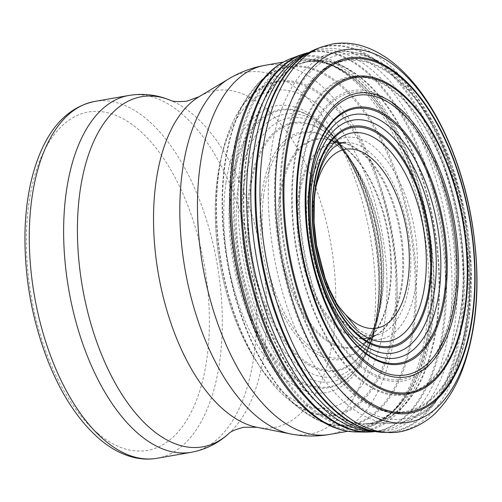 <?xml version="1.0" encoding="UTF-8"?>
<svg xmlns="http://www.w3.org/2000/svg" width="502" height="502" viewBox="0 0 502 502"><rect width="100%" height="100%" fill="white"/><g stroke="black" fill="none" stroke-linecap="round" stroke-linejoin="round"><path stroke-width="0.38" stroke-dasharray="2.51 1.88" d="M329.588 434.443A187.371 95.932 80.1 0 0 391.798 233.348A187.371 95.932 80.1 0 0 265.018 65.304M290.821 433.973A183.707 94.05 80.1 0 0 370.351 237.095A183.707 94.05 80.1 0 0 228.711 78.908M256.867 427.271A171.019 87.555 80.1 0 0 330.906 243.997A171.019 87.555 80.1 0 0 199.049 96.735M228.485 433.847A177.733 90.994 80.1 0 0 261.762 256.089A177.733 90.994 80.1 0 0 170.128 100.18M191.356 452.283A181.128 92.732 80.1 0 0 251.496 257.884A181.128 92.732 80.1 0 0 128.945 95.443M157.007 458.295A181.128 92.732 80.1 0 0 217.14 263.895A181.128 92.732 80.1 0 0 94.589 101.454M97.595 433.22A171.759 87.938 80.1 0 0 205.312 271.017A171.759 87.938 80.1 0 0 50.708 139.537A171.759 87.938 80.1 0 0 97.595 433.22M315.802 187.622A90.78 46.473 80.1 0 0 335.832 302.154M350.785 328.979A102.377 52.409 80.1 0 0 414.985 232.3A102.377 52.409 80.1 0 0 322.836 153.938A102.377 52.409 80.1 0 0 350.785 328.979M360.091 364.759A145.668 74.578 80.1 0 0 451.442 227.199A145.668 74.578 80.1 0 0 320.326 115.692A145.668 74.578 80.1 0 0 360.091 364.759M360.179 366.234A147.387 75.457 80.1 0 0 452.609 227.042A147.387 75.457 80.1 0 0 319.937 114.218A147.387 75.457 80.1 0 0 360.179 366.234M358.817 377.83A160.533 82.19 80.1 0 0 459.499 226.226A160.533 82.19 80.1 0 0 314.992 103.337A160.533 82.19 80.1 0 0 358.817 377.83M358.641 378.684A161.487 82.679 80.1 0 0 459.92 226.182A161.487 82.679 80.1 0 0 314.559 102.565A161.487 82.679 80.1 0 0 358.641 378.684M354.28 393.568A177.833 91.044 80.1 0 0 465.806 225.63A177.833 91.044 80.1 0 0 305.737 89.507A177.833 91.044 80.1 0 0 354.28 393.568M353.923 394.49A178.825 91.552 80.1 0 0 466.076 225.611A178.825 91.552 80.1 0 0 305.109 88.728A178.825 91.552 80.1 0 0 353.923 394.49M351.149 400.226A184.899 94.665 80.1 0 0 467.105 225.611A184.899 94.665 80.1 0 0 300.673 84.079A184.899 94.665 80.1 0 0 351.149 400.226M346.28 403.746A187.986 96.246 80.1 0 0 392.903 423.343A187.986 96.246 80.1 0 0 463.277 220.842A187.986 96.246 80.1 0 0 328.346 54.254A187.986 96.246 80.1 0 0 268.727 210.457A187.986 96.246 80.1 0 0 346.28 403.746M320.031 404.606A183.669 94.031 80.1 0 0 365.845 423.744A183.669 94.031 80.1 0 0 434.343 225.906A183.669 94.031 80.1 0 0 302.756 63.057A183.669 94.031 80.1 0 0 244.254 215.515A183.669 94.031 80.1 0 0 320.031 404.606M319.473 404.668A183.625 94.012 80.1 0 0 372.791 423.086A183.625 94.012 80.1 0 0 433.759 226.007A183.625 94.012 80.1 0 0 309.514 61.326A183.625 94.012 80.1 0 0 243.432 208.443A183.625 94.012 80.1 0 0 319.473 404.668M314.189 405.591A183.625 94.012 80.1 0 0 367.508 424.008A183.625 94.012 80.1 0 0 428.47 226.929A183.625 94.012 80.1 0 0 304.231 62.248A183.625 94.012 80.1 0 0 238.143 209.372A183.625 94.012 80.1 0 0 314.189 405.591M311.027 407.411A185.087 94.759 80.1 0 0 414.119 380.321A185.087 94.759 80.1 0 0 362.902 87.517A185.087 94.759 80.1 0 0 237.716 154.892A185.087 94.759 80.1 0 0 311.027 407.411M310.236 408.258A185.909 95.179 80.1 0 0 413.786 381.049A185.909 95.179 80.1 0 0 362.344 86.946A185.909 95.179 80.1 0 0 236.599 154.622A185.909 95.179 80.1 0 0 310.236 408.258M307.073 410.071A187.371 95.932 80.1 0 0 361.478 428.865A187.371 95.932 80.1 0 0 423.688 227.77A187.371 95.932 80.1 0 0 296.908 59.725A187.371 95.932 80.1 0 0 229.477 209.849A187.371 95.932 80.1 0 0 307.073 410.071M283.762 368.462A140.322 71.836 -99.9 0 1 232.238 185.056A140.322 71.836 -99.9 0 1 319.14 122.432L319.14 122.432A140.322 71.836 -99.9 0 1 375.722 236.16A140.322 71.836 -99.9 0 1 361.101 362.337L361.101 362.337A140.322 71.836 -99.9 0 1 283.762 368.462M282.864 369.271A141.181 72.282 -99.9 0 1 231.089 184.692A141.181 72.282 -99.9 0 1 340.977 146.49A141.181 72.282 -99.9 0 1 340.977 146.496A141.181 72.282 -99.9 0 1 373.482 332.274A141.181 72.282 -99.9 0 1 373.475 332.28A141.181 72.282 -99.9 0 1 282.864 369.271M238.168 186.913A135.866 69.558 -99.9 0 1 343.964 149.514A135.866 69.558 -99.9 0 1 375.264 328.421A135.866 69.558 -99.9 0 1 288.418 364.289A135.866 69.558 -99.9 0 1 238.168 186.913M243.464 188.802A131.398 67.274 -99.9 0 1 345.809 152.181A131.398 67.274 -99.9 0 1 376.092 325.29A131.398 67.274 -99.9 0 1 292.352 360.16A131.398 67.274 -99.9 0 1 243.464 188.802M249.005 191.042A126.159 64.589 -99.9 0 1 330.623 136.255A126.159 64.589 -99.9 0 1 379.556 306.515A126.159 64.589 -99.9 0 1 296.236 355.385A126.159 64.589 -99.9 0 1 249.005 191.042M250.078 191.469A125.149 64.068 -99.9 0 1 347.585 156.059A125.149 64.068 -99.9 0 1 347.585 156.066A125.149 64.068 -99.9 0 1 376.45 321.035L376.45 321.035A125.149 64.068 -99.9 0 1 296.983 354.462A125.149 64.068 -99.9 0 1 250.078 191.469M261.523 195.56A115.485 59.123 -99.9 0 1 351.569 161.82A115.485 59.123 -99.9 0 1 378.244 314.265A115.485 59.123 -99.9 0 1 305.505 345.527A115.485 59.123 -99.9 0 1 261.523 195.56M263.537 196.131A114.117 58.427 -99.9 0 1 325.415 136.902A114.117 58.427 -99.9 0 1 380.547 235.312A114.117 58.427 -99.9 0 1 362.093 346.593A114.117 58.427 -99.9 0 1 307.142 344.221A114.117 58.427 -99.9 0 1 263.537 196.131M278.905 199.413A106.01 54.272 -99.9 0 1 336.497 142.568A106.01 54.272 -99.9 0 1 387.82 234.039A106.01 54.272 -99.9 0 1 370.595 337.507A106.01 54.272 -99.9 0 1 320.646 336.145A106.01 54.272 -99.9 0 1 278.905 199.413M280.022 199.608A105.52 54.021 -99.9 0 1 328.992 139.744A105.52 54.021 -99.9 0 1 388.448 233.932A105.52 54.021 -99.9 0 1 364.49 342.709A105.52 54.021 -99.9 0 1 321.669 335.637A105.52 54.021 -99.9 0 1 280.022 199.608M297.623 201.999A99.296 50.834 -99.9 0 1 343.814 143.265A99.296 50.834 -99.9 0 1 399.899 231.93A99.296 50.834 -99.9 0 1 377.24 334.363A99.296 50.834 -99.9 0 1 338.423 328.81A99.296 50.834 -99.9 0 1 297.623 201.999M298.79 202.105A99.001 50.683 -99.9 0 1 337.808 142.599A99.001 50.683 -99.9 0 1 400.778 231.773A99.001 50.683 -99.9 0 1 371.813 337.03A99.001 50.683 -99.9 0 1 339.578 328.452A99.001 50.683 -99.9 0 1 298.79 202.105M307.193 202.469A97.771 50.056 -99.9 0 1 345.778 142.442A97.771 50.056 -99.9 0 1 408.026 230.506A97.771 50.056 -99.9 0 1 379.368 334.476A97.771 50.056 -99.9 0 1 348.313 326.576A97.771 50.056 -99.9 0 1 307.193 202.469M321.236 47.1A196.577 100.638 -99.9 0 1 463.867 220.742A196.577 100.638 -99.9 0 1 388.648 432.486M316.85 48.776A195.673 100.18 -99.9 0 1 458.79 221.627A195.673 100.18 -99.9 0 1 383.948 432.398M307.588 53.256A193.734 99.189 -99.9 0 1 311.259 51.706L303.886 55.628A195.36 100.017 -99.9 0 1 457.655 221.828A195.36 100.017 -99.9 0 1 369.422 430.352M308.379 52.798L311.259 51.706A193.734 99.189 -99.9 0 1 451.762 222.857A193.734 99.189 -99.9 0 1 377.692 431.538A193.734 99.189 -99.9 0 1 373.72 431.325M308.812 52.553A192.435 98.517 -99.9 0 1 313.273 51.781L306.735 53.425A192.812 98.712 -99.9 0 1 446.542 223.773A192.812 98.712 -99.9 0 1 372.861 431.463L379.562 430.785A192.435 98.517 -99.9 0 1 375.107 431.576M308.862 52.522L313.273 51.781A192.435 98.517 -99.9 0 1 441.107 224.72A192.435 98.517 -99.9 0 1 379.562 430.785L375.163 431.582M300.623 54.938A192.36 98.48 -99.9 0 1 440.059 224.902A192.36 98.48 -99.9 0 1 366.592 432.109M290.834 58.64A190.383 97.47 -99.9 0 1 428.771 226.879A190.383 97.47 -99.9 0 1 356.131 431.952M268.275 73.487A189.693 97.118 -99.9 0 1 426.763 227.23A189.693 97.118 -99.9 0 1 329.87 425.64L318.412 420.35A182.013 93.184 -99.9 0 1 293.513 402.981A182.013 93.184 -99.9 0 1 224.833 166.218A182.013 93.184 -99.9 0 1 259.296 82.353A182.013 93.184 -99.9 0 1 411.301 229.935A182.013 93.184 -99.9 0 1 318.412 420.35L299.462 408.371A181.36 92.851 -99.9 0 1 292.741 402.491A181.36 92.851 -99.9 0 1 224.388 166.526A181.36 92.851 -99.9 0 1 245.534 100.055A181.36 92.851 -99.9 0 1 368.518 118.779A181.36 92.851 -99.9 0 1 408.791 348.997A181.36 92.851 -99.9 0 1 299.468 408.383L288.926 399.881A169.45 86.752 -99.9 0 1 281.559 393.361A169.45 86.752 -99.9 0 1 218.916 172.123A169.45 86.752 -99.9 0 1 238.506 111.613A169.45 86.752 -99.9 0 1 353.377 129.271A169.45 86.752 -99.9 0 1 390.989 344.272A169.45 86.752 -99.9 0 1 288.939 399.887L281.327 393.154C273.49 385.567 266.116 376.444 259.214 365.795A168.54 86.288 -99.9 0 1 218.671 172.55A168.54 86.288 -99.9 0 1 222.129 153.756A168.54 86.288 -99.9 0 1 335.788 108.639A168.54 86.288 -99.9 0 1 391.604 335.543A168.54 86.288 -99.9 0 1 280.894 392.646A168.54 86.288 -99.9 0 1 259.214 365.795L256.453 361.534A161.073 82.466 -99.9 0 1 217.755 175.989A161.073 82.466 -99.9 0 1 220.98 158.695A161.073 82.466 -99.9 0 1 329.77 115.887A161.073 82.466 -99.9 0 1 382.819 333.064A161.073 82.466 -99.9 0 1 276.665 386.672A161.073 82.466 -99.9 0 1 256.453 361.534C224.827 313.719 208.675 236.022 217.711 176.189L222.129 153.769C225.944 137.385 231.409 123.335 238.506 111.613L245.534 100.055L259.296 82.353L268.275 73.487M225.95 182.86A145.524 74.503 -99.9 0 1 339.183 143.892A145.524 74.503 -99.9 0 1 372.679 335.33A145.524 74.503 -99.9 0 1 279.043 373.281A145.524 74.503 -99.9 0 1 225.95 182.86M347.905 431.243L361.478 428.865C370.056 427.346 378.069 423.82 385.517 418.285C396.894 409.732 406.319 397.32 413.786 381.049L414.119 380.321C406.363 396.975 396.963 409.011 385.925 416.428C380.052 420.369 373.915 422.897 367.508 424.008L372.791 423.086L365.845 423.744L392.903 423.343L401.537 422.533L425.376 412.073L434.117 404.43L454.881 372.459L468.648 322.303L471.353 267.842L464.413 210.438L451.794 164.543L433.803 123.429L403.257 80.395L380.999 62.148L362.682 53.821L345.225 51.311L328.346 54.254L302.756 63.057L309.514 61.326L304.231 62.248C310.631 61.125 317.264 61.413 324.129 63.126C337.03 66.358 349.957 74.491 362.902 87.517L362.344 86.946C349.794 74.183 336.723 65.706 323.112 61.52C314.233 58.841 305.498 58.245 296.908 59.725L283.473 62.072M340.99 146.509C333.981 136.406 326.695 128.38 319.14 122.432C328.314 129.742 336.591 138.772 343.977 149.527L345.815 152.194C377.328 196.991 390.531 272.448 376.092 325.283L375.264 328.421C371.969 341.04 367.251 352.348 361.101 362.337C366.19 354.18 370.319 344.159 373.482 332.274M347.591 156.072C376.638 196.251 390.129 273.383 376.45 321.035L378.244 314.265C374.348 328.496 368.964 339.277 362.093 346.593L370.595 337.507L364.49 342.709L377.24 334.363L371.813 337.03L376.839 335.116C371.48 336.396 364.759 334.068 356.684 328.132M347.597 156.078L351.582 161.832C343.086 149.765 334.363 141.457 325.415 136.902L336.497 142.568L328.992 139.744L343.814 143.265L337.808 142.599L345.778 142.442M369.428 430.352L377.692 431.538L374.611 431.488M340.983 146.502L339.195 143.905C372.729 190.402 388.435 280.21 372.679 335.33L373.482 332.28M322.679 287.182C313.43 260.965 308.711 233.963 308.51 206.171"/><path stroke-width="0.75" d="M275.184 415.65A187.371 95.932 80.1 0 0 329.588 434.443C316.593 436.677 303.666 436.514 290.821 433.973A183.707 94.05 80.1 0 1 256.02 415.832A183.707 94.05 80.1 0 1 180.908 237.057A183.707 94.05 80.1 0 1 228.711 78.908C239.937 72.15 252.042 67.619 265.018 65.304A187.371 95.932 80.1 0 0 197.587 215.427A187.371 95.932 80.1 0 0 275.184 415.65M228.711 78.908L199.049 96.735A171.019 87.555 80.1 0 0 154.547 243.959A171.019 87.555 80.1 0 0 224.469 410.385A171.019 87.555 80.1 0 0 256.867 427.271L290.821 433.973M151.152 429.015A177.733 90.994 80.1 0 0 228.485 433.847C217.768 443.517 205.387 449.66 191.356 452.283A181.128 92.732 80.1 0 1 138.765 434.117A181.128 92.732 80.1 0 1 63.754 240.565A181.128 92.732 80.1 0 1 128.945 95.443C143.032 93.146 156.756 94.727 170.128 100.18A177.733 90.994 80.1 0 0 77.898 212.986A177.733 90.994 80.1 0 0 151.152 429.015M128.945 95.443L94.589 101.454A181.128 92.732 80.1 0 0 29.405 246.57A181.128 92.732 80.1 0 0 104.416 440.122A181.128 92.732 80.1 0 0 157.007 458.295L191.356 452.283M335.832 302.154A90.78 46.473 80.1 0 0 350.264 319.052A90.78 46.473 80.1 0 0 407.593 282.62A90.78 46.473 80.1 0 0 376.117 162.585A90.78 46.473 80.1 0 0 315.802 187.622M314.101 198.666A105.79 54.16 -99.9 0 1 378.615 140.566A105.79 54.16 -99.9 0 1 425.501 279.024A105.79 54.16 -99.9 0 1 359.357 332.311A105.79 54.16 -99.9 0 1 314.101 198.666M313.035 196.32A111.005 56.833 -99.9 0 1 380.811 135.578A111.005 56.833 -99.9 0 1 429.9 280.951A111.005 56.833 -99.9 0 1 360.417 336.641A111.005 56.833 -99.9 0 1 313.035 196.32M312.69 195.793A112.172 57.429 -99.9 0 1 381.2 134.486A112.172 57.429 -99.9 0 1 430.772 281.415A112.172 57.429 -99.9 0 1 360.536 337.62A112.172 57.429 -99.9 0 1 312.69 195.793M310.901 193.082A118.215 60.522 -99.9 0 1 383.233 128.838A118.215 60.522 -99.9 0 1 435.297 283.831A118.215 60.522 -99.9 0 1 361.158 342.69A118.215 60.522 -99.9 0 1 310.901 193.082M309.803 190.666A123.586 63.271 -99.9 0 1 385.492 123.705A123.586 63.271 -99.9 0 1 439.827 285.814A123.586 63.271 -99.9 0 1 362.256 347.146A123.586 63.271 -99.9 0 1 309.803 190.666M309.213 188.124A129.19 66.138 -99.9 0 1 388.36 118.208A129.19 66.138 -99.9 0 1 445.123 287.702A129.19 66.138 -99.9 0 1 364.006 351.733A129.19 66.138 -99.9 0 1 322.686 287.194A129.19 66.138 -99.9 0 1 322.679 287.182A129.19 66.138 -99.9 0 1 308.51 206.171A129.19 66.138 -99.9 0 1 308.51 206.153A129.19 66.138 -99.9 0 1 309.213 188.124M309.1 187.635A130.275 66.697 -99.9 0 1 388.912 117.142A130.275 66.697 -99.9 0 1 446.146 288.066A130.275 66.697 -99.9 0 1 364.345 352.624A130.275 66.697 -99.9 0 1 309.1 187.635M306.728 182.402A141.897 72.646 -99.9 0 1 393.8 106.029A141.897 72.646 -99.9 0 1 455.948 292.359A141.897 72.646 -99.9 0 1 366.717 362.262A141.897 72.646 -99.9 0 1 306.728 182.402M305.988 181.486A143.948 73.7 -99.9 0 1 394.371 104.14A143.948 73.7 -99.9 0 1 457.353 293.224A143.948 73.7 -99.9 0 1 366.78 364A143.948 73.7 -99.9 0 1 305.988 181.486M298 174.489A159.724 81.77 -99.9 0 1 396.593 90.216A159.724 81.77 -99.9 0 1 465.737 300.623A159.724 81.77 -99.9 0 1 364.741 377.579A159.724 81.77 -99.9 0 1 298 174.489M297.322 173.981A160.872 82.359 -99.9 0 1 396.668 89.224A160.872 82.359 -99.9 0 1 466.251 301.187A160.872 82.359 -99.9 0 1 364.49 378.583A160.872 82.359 -99.9 0 1 297.322 173.981M285.192 165.993A179.057 91.671 -99.9 0 1 396.524 73.894A179.057 91.671 -99.9 0 1 472.897 310.675A179.057 91.671 -99.9 0 1 358.917 394.541A179.057 91.671 -99.9 0 1 285.192 165.993M284.283 165.465A180.262 92.286 -99.9 0 1 396.411 72.909A180.262 92.286 -99.9 0 1 473.223 311.34A180.262 92.286 -99.9 0 1 358.428 395.614A180.262 92.286 -99.9 0 1 284.283 165.465M276.79 161.657A189.016 96.773 -99.9 0 1 394.804 65.938A189.016 96.773 -99.9 0 1 474.71 316.448A189.016 96.773 -99.9 0 1 353.916 403.464A189.016 96.773 -99.9 0 1 276.79 161.657M261.686 158.594A196.577 100.638 -99.9 0 1 321.236 47.1L332.293 44.025C342.59 42.231 352.95 42.99 363.373 46.309C378.997 51.43 393.65 61.288 407.323 75.877C437.757 107.899 461.671 162.071 471.579 219.569C481.481 279.488 477.772 331.22 460.459 374.774C454.567 388.793 447.194 400.546 438.353 410.034C429.593 420.544 408.189 433.847 388.648 432.486A196.577 100.638 -99.9 0 1 340.5 411.119A196.577 100.638 -99.9 0 1 261.686 158.594M388.648 432.486L383.948 432.398A195.673 100.18 -99.9 0 1 335.612 410.799A195.673 100.18 -99.9 0 1 257.614 159.109A195.673 100.18 -99.9 0 1 316.844 48.776A195.673 100.18 -99.9 0 1 316.85 48.776L303.879 55.628A195.36 100.017 -99.9 0 1 303.886 55.628M369.422 430.352L369.422 430.352A195.36 100.017 -99.9 0 1 334.596 410.623A195.36 100.017 -99.9 0 1 256.811 159.272A195.36 100.017 -99.9 0 1 303.879 55.628M373.72 431.325A193.734 99.189 -99.9 0 1 329.318 409.732A193.734 99.189 -99.9 0 1 252.663 160.119A193.734 99.189 -99.9 0 1 307.588 53.256M374.611 431.488L372.854 431.463A192.812 98.712 -99.9 0 1 324.286 409.406A192.812 98.712 -99.9 0 1 248.471 160.646A192.812 98.712 -99.9 0 1 306.735 53.425L308.379 52.798M375.107 431.576A192.435 98.517 -99.9 0 1 318.651 409.588A192.435 98.517 -99.9 0 1 243.514 160.954A192.435 98.517 -99.9 0 1 308.812 52.553M375.163 431.582L366.592 432.109A192.36 98.48 -99.9 0 1 317.565 409.626A192.36 98.48 -99.9 0 1 242.56 161.01A192.36 98.48 -99.9 0 1 300.623 54.938L290.834 58.64C282.664 61.74 275.14 66.691 268.275 73.487A189.693 97.118 -99.9 0 0 232.206 162.504A189.693 97.118 -99.9 0 0 304.978 408.49A189.693 97.118 -99.9 0 0 329.87 425.64C338.637 429.706 347.39 431.808 356.131 431.952A190.383 97.47 -99.9 0 1 306.678 408.917A190.383 97.47 -99.9 0 1 233.48 162.159A190.383 97.47 -99.9 0 1 290.834 58.64M256.867 427.271L243.79 427.258C235.369 429.455 230.267 431.651 228.485 433.847M199.049 96.735L186.757 101.184C178.091 101.975 172.544 101.642 170.128 100.18M157.007 458.295C149.226 459.631 141.351 459.317 133.394 457.353C121.616 454.366 110.302 448.242 99.452 438.974C78.858 421.071 61.79 395.325 48.255 361.741C31.482 318.82 23.763 274.362 25.1 228.36C26.236 198.936 31.45 173.391 40.744 151.717C53.08 123.216 71.033 106.462 94.589 101.454M329.588 434.443L347.905 431.243M265.018 65.304L283.473 62.072M345.778 142.442C344.152 141.646 340.174 143.296 333.849 147.387C330.655 150.054 327.618 154.045 324.725 159.347C319.234 169.613 315.771 183.105 314.327 199.815L314.064 222.367L316.637 245.597L325.196 278.503L329.77 289.98L337.218 304.57L356.684 328.132M321.236 47.1L316.85 48.776M383.948 432.398L369.428 430.352M308.862 52.522L300.623 54.938M366.592 432.109L356.131 431.952M322.686 287.194C313.449 260.971 308.724 233.957 308.51 206.153"/></g></svg>

